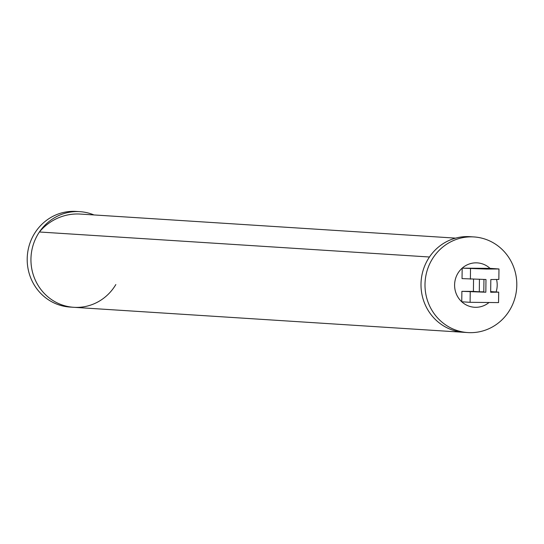 <?xml version="1.0" encoding="UTF-8"?>
<svg xmlns="http://www.w3.org/2000/svg" width="544" height="544" viewBox="0 0 544 544"><rect width="100%" height="100%" fill="white"/><g stroke="black" fill="none" stroke-linecap="round" stroke-linejoin="round"><path stroke-width="0.82" d="M462.169 268.158L490.035 268.369A22.236 21.298 93.7 0 0 477.319 262.888A22.236 21.298 93.7 0 1 490.035 268.369L498.97 268.974L486.574 269.049L462.169 268.158A22.236 21.298 93.7 0 0 461.754 301.784A22.236 21.298 93.7 0 0 474.477 307.265A22.236 21.298 93.7 0 0 488.791 302.695A22.236 21.298 93.7 0 1 474.477 307.265L474.47 307.265A22.236 21.298 93.7 0 1 454.6 284.913A22.236 21.298 93.7 0 1 477.319 262.888A22.236 21.298 93.7 0 0 462.169 268.158L462.04 278.61L485.982 279.494L485.833 292.216L461.883 291.332L461.754 301.784L470.104 302.314L498.556 302.6L498.685 292.148L490.674 291.598M498.97 268.974L498.841 279.432L490.817 279.534L490.668 292.25L498.685 292.148M483.8 291.849L476.639 291.876L485.833 292.216M490.668 292.108L491.688 292.06L490.668 291.992M482.29 268.661L491.973 268.892L482.29 268.661M425 284.41A47.92 45.893 93.7 0 0 467.833 332.574A47.92 45.893 93.7 0 0 516.8 285.104A47.92 45.893 93.7 0 0 473.967 236.939A47.92 45.893 93.7 0 0 425 284.41M496.114 291.951A22.236 21.298 93.7 0 0 497.196 285.24A22.236 21.298 93.7 0 0 496.55 279.521A22.236 21.298 93.7 0 1 497.196 285.24A22.236 21.298 93.7 0 1 496.114 291.951M473.967 236.939L469.968 236.681A47.92 45.893 93.7 0 0 421.002 284.152A47.92 45.893 93.7 0 0 463.835 332.316A47.92 45.893 -86.3 0 1 425.442 305.3A47.92 45.893 -86.3 0 1 429.454 257.006L39.399 231.989A52.272 50.068 -86.3 0 1 80.396 214.071L455.607 238.129M483.8 291.829L479.298 291.795L479.448 279.405M473.552 279.269L473.402 291.414L479.298 291.795M473.402 291.414L461.883 291.332M483.949 279.473L483.793 292.08M115.838 284.546A47.92 45.893 -86.3 0 1 73.78 307.306A47.92 45.893 -86.3 0 1 30.947 259.134A47.92 45.893 -86.3 0 1 79.914 211.664A47.92 45.893 -86.3 0 1 93.976 214.941M39.399 231.989A47.92 45.893 -86.3 0 0 35.387 280.282A47.92 45.893 -86.3 0 0 73.78 307.306L70.033 307.061A47.92 45.893 -86.3 0 1 27.2 258.896A47.92 45.893 -86.3 0 1 76.167 211.426L79.914 211.664M470.512 268.695L470.383 279.147M470.227 291.863L470.104 302.314M467.833 332.574L73.78 307.306"/></g></svg>
